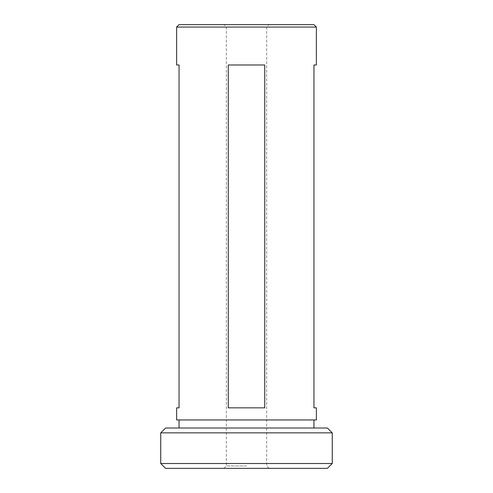 <?xml version="1.0" encoding="UTF-8"?>
<svg xmlns="http://www.w3.org/2000/svg" width="493" height="493" viewBox="0 0 493 493"><rect width="100%" height="100%" fill="white"/><g stroke="black" fill="none" stroke-linecap="round" stroke-linejoin="round"><path stroke-width="0.37" stroke-dasharray="2.46 1.85" d="M246.5 24.65L223.914 24.65L246.5 24.65M246.5 27.072L226.33 27.072L246.5 27.072M246.5 468.35L223.914 468.35L246.5 468.35M246.5 465.928L226.33 465.928L246.5 465.928M313.955 419.944L179.045 419.944L313.955 419.944M313.955 428.016L179.045 428.016L313.955 428.016M165.586 468.35L327.414 468.35M179.045 24.65L313.955 24.65M176.623 27.072L316.377 27.072M316.377 64.984L313.955 64.984L313.955 407.847L316.377 407.847M176.623 419.944L316.377 419.944M176.623 407.847L179.045 407.847L179.045 64.984L176.623 64.984M264.729 407.847L264.729 64.984L228.271 64.984L228.271 407.847L264.729 407.847M327.414 428.016L165.586 428.016M160.743 432.854L332.257 432.854M332.257 463.512L160.743 463.512M228.271 64.984L264.729 64.984L228.271 64.984M223.914 468.35L226.33 465.928L226.33 27.072L223.914 24.65M269.086 468.35L266.67 465.928L266.67 27.072L269.086 24.65"/><path stroke-width="0.74" d="M160.743 432.854L165.586 428.016L327.414 428.016L332.257 432.854L160.743 432.854L160.743 463.512L332.257 463.512L327.414 468.35L165.586 468.35L160.743 463.512M332.257 432.854L332.257 463.512M179.045 419.944L179.045 428.016M313.955 419.944L313.955 428.016M228.271 407.847L228.271 64.984L264.729 64.984L264.729 407.847L228.271 407.847M316.377 27.072L176.623 27.072L176.623 64.984L179.045 64.984L179.045 407.847L176.623 407.847L176.623 419.944L316.377 419.944L316.377 407.847L313.955 407.847L313.955 64.984L316.377 64.984L316.377 27.072L313.955 24.65L179.045 24.65L176.623 27.072"/></g></svg>
